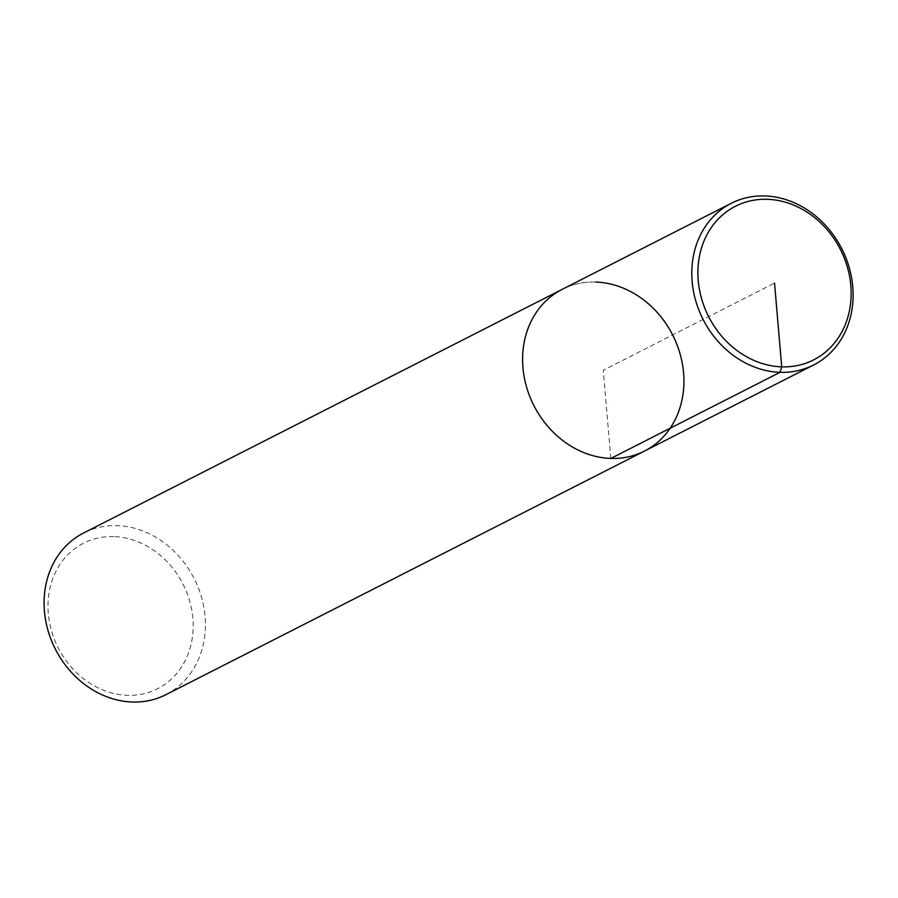 <?xml version="1.0" encoding="UTF-8"?>
<svg xmlns="http://www.w3.org/2000/svg" width="898" height="898" viewBox="0 0 898 898"><rect width="100%" height="100%" fill="white"/><g stroke="black" fill="none" stroke-linecap="round" stroke-linejoin="round"><path stroke-width="0.67" stroke-dasharray="4.49 3.37" d="M165.872 694.704A90.72 77.845 63 0 0 201.455 597.114A90.72 77.845 63 0 0 117.189 525.656A90.72 77.845 63 0 0 83.593 532.985M113.788 536.589A81.651 70.066 63 0 0 61.401 653.598A81.651 70.066 63 0 0 186.593 657.684A81.651 70.066 63 0 0 113.788 536.589M595.7 282.073A90.72 77.845 63 0 0 562.114 289.403A90.72 77.845 63 0 1 595.7 282.073A90.72 77.845 63 0 1 679.977 353.531A90.72 77.845 63 0 1 644.394 451.122M610.82 458.451L603.265 370.257L774.536 283.072"/><path stroke-width="1.35" d="M83.593 532.985A90.72 77.845 63 0 0 55.362 649.142A90.72 77.845 63 0 0 165.872 694.704M644.394 451.122A90.72 77.845 63 0 1 533.883 405.559A90.72 77.845 63 0 1 562.114 289.403A90.72 77.845 63 0 0 533.883 405.559A90.72 77.845 63 0 0 644.394 451.122A90.72 77.845 63 0 0 679.977 353.531A90.72 77.845 63 0 0 595.7 282.073M764.894 195.944A90.72 77.845 63 0 0 731.309 203.285A90.72 77.845 63 0 0 703.078 319.43A90.72 77.845 63 0 0 813.577 365.003A90.72 77.845 63 0 0 849.171 267.402A90.72 77.845 63 0 0 764.894 195.944M767.352 199.3A86.186 73.95 63 0 0 712.058 322.809A86.186 73.95 63 0 0 844.199 327.13A86.186 73.95 63 0 0 767.352 199.3M774.536 283.072L781.72 366.855L780.014 372.322L610.82 458.451M83.593 532.997L731.298 203.285M165.906 694.693L813.61 364.981"/></g></svg>
